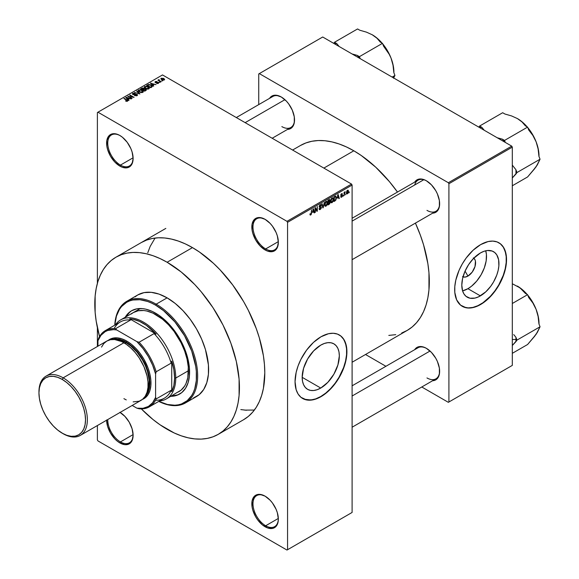 <?xml version="1.0" encoding="UTF-8"?>
<svg xmlns="http://www.w3.org/2000/svg" width="579" height="579" viewBox="0 0 579 579"><rect width="100%" height="100%" fill="white"/><g stroke="black" fill="none" stroke-linecap="round" stroke-linejoin="round"><path stroke-width="0.87" d="M265.377 219.506A17.927 10.35 -120 0 0 252.98 227.149A17.927 10.35 -120 0 0 265.66 248.941L265.081 249.94A18.745 10.82 60 0 1 251.829 226.982A18.745 10.82 60 0 1 265.081 219.332L260.014 217.566L257.72 217.661L254.065 219.767L252.082 224.145L252.082 230.116L252.835 233.424L255.708 240.046L260.014 245.851L265.081 249.94L267.672 251.141L272.448 251.612L276.103 249.498L277.327 247.566L278.34 242.29L277.327 235.848L276.103 232.497L272.448 226.165L270.154 223.422L265.081 219.332A18.745 10.82 60 0 1 278.34 242.29A18.745 10.82 60 0 1 265.081 249.94L265.66 248.941A17.927 10.35 60 0 1 253.949 233.142A17.927 10.35 60 0 1 256.692 218.775A17.927 10.35 60 0 1 265.377 219.506M265.377 496.319A17.927 10.35 -120 0 0 252.98 503.969A17.927 10.35 -120 0 0 265.66 525.761L265.081 526.76A18.745 10.82 60 0 1 251.829 503.802A18.745 10.82 60 0 1 265.081 496.152L260.014 494.386L255.708 495.219L254.065 496.587L252.082 500.965L252.082 506.936L252.835 510.244L255.708 516.866L257.72 519.928L262.497 524.972L267.672 527.961L272.448 528.432L276.103 526.318L278.079 521.947L278.34 519.11L277.327 512.668L276.103 509.317L272.448 502.985L270.154 500.242L265.081 496.152A18.745 10.82 60 0 1 278.34 519.11A18.745 10.82 60 0 1 265.081 526.76L265.66 525.761A17.927 10.35 60 0 1 253.949 509.961A17.927 10.35 60 0 1 256.692 495.595A17.927 10.35 60 0 1 265.377 496.319M106.608 419.963L107.614 426.397L110.488 433.027L114.787 438.824L117.276 441.133L119.86 442.921L120.439 441.922A17.927 10.35 -120 0 0 133.112 434.923A17.927 10.35 60 0 1 129.399 442.805A17.927 10.35 60 0 1 120.439 441.922L133.105 434.605L120.439 441.922A17.927 10.35 60 0 1 107.766 419.551A17.927 10.35 -120 0 0 120.439 441.922L119.86 442.921A18.745 10.82 60 0 1 106.608 420.224M120.15 135.66A17.927 10.35 -120 0 0 107.759 143.303A17.927 10.35 -120 0 0 120.439 165.102L119.86 166.101A18.745 10.82 60 0 1 106.608 143.143A18.745 10.82 60 0 1 119.86 135.486L117.276 134.292L112.5 133.814L108.838 135.927L106.862 140.299L106.862 146.27L107.614 149.577L110.488 156.207L114.787 162.004L119.86 166.101L122.444 167.295L127.228 167.772L130.883 165.659L132.106 163.719L133.112 158.443L132.106 152.009L130.883 148.651L127.228 142.318L122.444 137.274L119.86 135.486A18.745 10.82 60 0 1 133.112 158.443A18.745 10.82 60 0 1 119.86 166.101L120.439 165.102A17.927 10.35 60 0 1 108.722 149.302A17.927 10.35 60 0 1 111.472 134.936A17.927 10.35 60 0 1 120.15 135.66M320.752 388.046L302.173 377.32L303.584 368.295L307.615 359.009L313.644 350.874L320.752 345.135A26.272 15.17 -60 0 1 333.888 343.839A26.272 15.17 -60 0 1 337.919 364.893A26.272 15.17 -60 0 1 320.752 388.046L317.126 389.725L313.644 390.514L310.431 390.391L307.615 389.349L305.307 387.431L303.584 384.709L302.527 381.293L302.173 377.32L320.752 388.046A26.272 15.17 -60 0 1 307.615 389.349A26.272 15.17 -60 0 1 303.584 368.295A26.272 15.17 -60 0 1 320.752 345.135L324.378 343.456L327.859 342.667L331.072 342.797L333.888 343.839L336.196 345.75L337.919 348.471L338.976 351.887L339.33 355.868L337.919 364.893L333.888 374.179L327.859 382.306L320.752 388.046M302.527 398.417A36.672 21.177 120 0 0 320.752 396.535L320.983 396.666A36.672 21.177 -60 0 1 302.643 398.482A36.672 21.177 -60 0 1 297.027 369.098A36.672 21.177 -60 0 1 320.983 336.783L328.51 333.721L333.207 333.258L337.434 334.076L341.031 336.153L343.854 339.403L346.416 346.199L346.792 354.761L345.801 361.086L342.544 370.915L339.316 377.313L333.207 386.077L328.51 391.035L323.523 395.059L318.443 397.99L313.456 399.727L306.573 399.937L300.935 397.295L298.113 394.046L296.166 389.747L295.051 381.699L296.166 372.362L298.113 365.812L300.935 359.298L306.573 350.143L313.456 342.413L320.983 336.783A36.672 21.177 -60 0 1 339.316 334.966A36.672 21.177 -60 0 1 344.939 364.35A36.672 21.177 -60 0 1 320.983 396.666L320.752 396.535A36.672 21.177 120 0 0 344.679 364.321A36.672 21.177 120 0 0 339.2 334.901M352.104 218.261L417.995 180.214A17.927 10.35 60 0 1 426.672 180.945A17.927 10.35 -120 0 0 414.687 184.99M414.687 182.124A18.745 10.82 60 0 1 426.383 180.771L423.799 179.57L419.022 179.099L417.01 179.845L414.687 182.124M269.575 98.35A18.745 10.82 60 0 1 281.278 96.997L276.205 95.231L273.91 95.325L271.906 96.063L269.575 98.35M414.687 349.68A18.745 10.82 60 0 1 426.383 348.326L423.799 347.125L419.022 346.655L417.01 347.4L414.687 349.68M133.105 157.785L120.439 165.102L133.105 157.785M278.325 518.451L265.66 525.761L278.325 518.451M278.325 241.631L265.66 248.941L278.325 241.631M141.334 242.55A102.28 59.051 60 0 1 192.474 247.609L185.381 243.918L178.361 241.074L171.478 239.091L164.798 237.991L158.378 237.788L152.291 238.49L146.588 240.082L141.327 242.55M292.598 150.041L300.45 145.503A106.76 61.642 -120 0 1 353.827 150.793L361.231 155.483L375.742 167.201L389.414 181.632L397.491 192.054A106.76 61.642 -120 0 0 353.827 150.793L323.864 168.091L353.827 150.793L346.43 146.943L339.099 143.968L331.919 141.898L324.942 140.748L318.24 140.538L311.886 141.269L305.936 142.933L300.443 145.51M401.725 332.997L407.211 330.421A106.76 61.642 -120 0 0 415.418 223.11L420.405 235.313L423.575 244.874L427.874 263.706L428.959 272.796L428.959 289.884L427.874 297.722L426.072 304.981L423.575 311.589L420.405 317.495L416.598 322.633L412.183 326.961L407.211 330.421L352.104 362.244M352.104 385.817L417.995 347.769A17.927 10.35 60 0 1 426.672 348.5M236.319 117.551L272.89 96.44A17.927 10.35 60 0 1 281.568 97.163M473.788 258.176A10.82 6.246 -60 0 1 474.867 266.97A10.82 6.246 -60 0 1 467.933 276.082L465.067 271.117L467.933 276.082L465.002 277.102L462.52 276.617M462.585 290.875A26.272 15.17 120 0 0 467.933 288.697L480.382 295.883A26.272 15.17 -60 0 1 467.246 297.186A26.272 15.17 -60 0 1 463.214 276.132A26.272 15.17 -60 0 1 480.382 252.98L484.008 251.293L487.489 250.504L492.164 251.04L494.741 252.531L496.768 254.854L498.606 259.725L498.874 265.855L498.157 270.393L496.768 275.083L493.518 282.016L490.702 286.308L485.774 291.845L478.558 296.832L474.99 298.076L470.061 298.228L466.015 296.332L463.996 294.002L462.599 290.926L461.803 285.158L462.599 278.47L464.93 271.428L468.592 264.654L473.267 258.712L480.382 252.98A26.272 15.17 -60 0 1 493.518 251.677A26.272 15.17 -60 0 1 497.542 272.731A26.272 15.17 -60 0 1 480.382 295.883L467.933 288.697A26.272 15.17 120 0 0 485.723 250.801M462.158 306.255A36.672 21.177 120 0 0 480.382 304.373L480.613 304.511A36.672 21.177 -60 0 1 462.274 306.327A36.672 21.177 -60 0 1 456.65 276.936A36.672 21.177 -60 0 1 480.613 244.62L488.14 241.559L492.838 241.096L497.064 241.921L500.654 243.991L503.484 247.24L506.046 254.036L506.545 259.595L505.424 268.931L503.484 275.474L498.946 285.15L492.838 293.915L488.14 298.873L480.613 304.511L475.554 306.856L470.684 307.956L466.204 307.782L460.566 305.133L456.65 299.857L454.804 292.395L454.804 286.525L455.796 280.2L459.046 270.379L462.274 263.973L466.204 257.981L473.086 250.251L480.613 244.62A36.672 21.177 -60 0 1 498.946 242.804A36.672 21.177 -60 0 1 504.57 272.188A36.672 21.177 -60 0 1 480.613 304.511L480.382 304.373A36.672 21.177 120 0 0 504.309 272.159A36.672 21.177 120 0 0 498.83 242.739M352.104 512.451L352.104 185.063L287.56 222.329L287.56 549.717L352.104 512.451L286.981 550.05L97.96 440.923L97.388 439.924L97.388 425.543L97.388 439.924L97.96 440.923L286.981 550.05L352.104 512.451L352.104 185.063L351.525 184.064L286.981 221.33L97.96 112.196L162.504 74.937L351.525 184.064L352.104 185.063L287.56 222.329L287.56 549.717L352.104 512.451M345.916 193.958L345.554 194.833L345.916 193.958M344.454 192.619L345.236 191.743L344.085 195.68L344.085 192.293L344.454 192.076L344.085 195.68L345.236 191.743L344.454 192.619L344.085 192.409L344.454 192.619M343.405 195.405L343.036 196.281L343.405 195.405M341.045 196.346L341.487 196.744L342.095 195.876L340.886 195.615L340.959 194.298L342.167 193.603L342.406 194.168L341.668 194.117L341.096 194.848L342.413 195.224L341.936 196.911L341.125 197.323L340.684 196.614L341.045 196.346L340.684 196.614L341.574 197.186L340.691 196.679L341.574 197.186L342.464 195.579L341.096 194.848L341.574 194.168L342.406 194.168L341.559 193.69L340.734 195.13L342.001 195.622L341.603 196.686L341.045 196.346L341.603 196.686M337.347 198.177L338.15 194.45L339.316 198.431L338.932 198.655L338.614 197.446L337.347 198.177L338.614 197.446L338.932 198.655L339.316 198.431L338.15 194.45L337.347 198.177M330.985 202.57L332.035 202.693L330.696 201.919L332.035 202.693L331.181 202.751L330.703 201.97L331 199.198L331.948 197.967L333.041 197.967L333.453 199.494L333.135 201.253L332.035 202.693L333.084 201.376L333.453 199.494L332.882 197.837L332.042 197.917L330.623 201.181L331.21 202.773M324.957 206.052L326.013 206.175L324.667 205.4L326.013 206.175L325.152 206.233L324.681 205.444L324.971 202.672L326.013 201.391L326.954 201.383L327.424 202.773L327.113 204.734L326.013 206.175L327.063 204.857L327.424 202.976L326.853 201.318L326.013 201.391L324.595 204.662L325.181 206.254M310.735 214.447L310.293 213.738L309.931 214.006L310.149 215.004L310.72 215.004L309.968 214.57L310.72 215.004L310.112 214.961L309.931 214.006L310.293 213.738L310.612 214.498L311.111 213.955L311.553 209.801L311.422 214.056L310.72 215.004L311.553 212.963L311.553 209.801L311.133 213.868L310.735 214.447L309.931 214.158M312.624 212.45L313.42 208.722L314.592 212.71L314.209 212.927L313.89 211.719L312.624 212.45L313.89 211.719L314.209 212.927L314.592 212.71L313.42 208.722L312.624 212.45M315.374 208.527L315.012 212.464L315.012 207.81L315.403 207.579L316.945 210.423L317.314 206.479L317.314 211.132L316.923 211.364L315.374 208.527L316.923 211.364L317.314 211.132L317.314 206.479L316.945 210.423L315.403 207.579L315.012 207.81L315.012 212.464L315.374 212.254L315.374 208.527M319.043 208.621L319.413 208.353L319.941 209.055L320.918 208.245L320.867 207.289L319.565 207.405L319.159 206.855L319.499 205.429L320.643 204.59L321.294 205.509L320.201 205.292L319.521 206.558L321.273 206.906L321.092 208.635L319.644 209.678L319.043 208.621L319.427 209.605L320.259 209.497L319.051 208.802L320.259 209.497L321.403 207.485L320.846 206.696L319.63 206.848L319.514 206.435L320.201 205.292L321.294 205.509L320.954 204.648L320.194 204.756L319.152 206.631L321.034 207.702L320.288 208.932L319.043 208.621L319.673 208.997M324.349 202.411L322.843 207.941L321.758 203.909L322.134 203.692L323.002 207.311L324.349 202.411L323.002 207.311L322.134 203.692L321.758 203.909L322.843 207.941L323.198 207.738L322.713 207.456L323.198 207.738L324.349 202.411M330.204 202.324L329.654 203.895L327.953 204.995L327.953 200.334L329.827 199.56L329.704 201.47L330.204 202.324L329.704 201.47L330.095 200.269L329.089 199.675L327.953 200.334L327.953 204.995L329.089 204.336L328.611 204.069L329.089 204.336L330.204 202.324L329.031 201.651L330.204 202.324M336.435 197.743L335.863 200.124L333.974 201.514L333.974 196.86L335.827 196.035L336.435 197.584L335.581 196.013L333.974 196.86L333.974 201.514L335.053 200.899L334.575 200.624L335.053 200.899L336.435 197.743L336.052 197.519L336.435 197.743M348.486 191.41L347.957 193.335L346.792 193.813L346.452 192.322L346.98 190.723L347.943 190.165L348.442 190.853L348.486 191.41L347.465 190.281L346.445 192.626L347.465 193.791L346.488 193.227L347.465 193.791L348.486 191.41L348.08 191.179L348.486 191.41M349.376 191.96L349.007 192.836L349.376 191.96M97.388 112.529L97.388 283.341L97.388 112.529L97.96 112.196L286.981 221.33L287.56 222.329L286.981 221.33L351.525 184.064L162.504 74.937L97.388 112.529M97.388 327.671L97.388 346.495L97.388 327.671M162.663 80.836L161.722 80.713L162.663 80.836M160.151 82.283L159.203 82.16L160.151 82.283M153.775 85.967L152.885 85.084L154.159 84.353L156.062 84.643L150.475 83.21L153.392 86.184L153.775 85.967L152.885 85.084L154.159 84.353L156.062 84.643L150.475 83.21L153.392 86.184L153.775 85.967M147.146 89.123L149.107 88.674L148.854 87.349L146.53 86.264L144.395 86.72L144.75 88.088L147.146 89.123L148.832 88.876L149.266 87.914L148.181 86.872L144.699 86.488L144.207 87.176L145.401 88.529L147.146 89.123M141.124 92.597L143.085 92.148L142.68 90.7L140.234 89.702L138.287 90.302L138.728 91.569L141.124 92.597L142.81 92.358L143.245 91.395L142.159 90.346L138.671 89.962L138.186 90.657L139.38 92.01L141.124 92.597M137.057 95.68L137.563 95.007L137.028 94.341L133.669 94.515L133.025 94.102L133.206 93.675L135.16 93.385L132.967 93.262L132.396 93.95L133.127 94.674L136.897 94.746L136.42 95.484L134.48 95.593L137.057 95.68L137.028 94.341L133.293 94.363L133.329 93.595L135.16 93.385L132.852 93.328L132.396 93.914L132.909 94.565L136.666 94.558L136.615 95.39L134.48 95.593L137.057 95.68L137.563 95.036L137.028 94.341L137.028 95.694M129.045 100.239L128.162 99.364L129.428 98.633L131.332 98.922L125.744 97.489L128.661 100.464L129.045 100.239L128.162 99.364L129.428 98.633L131.332 98.922L126.128 97.265L125.744 97.489L128.661 100.464L129.045 100.239M127.518 101.187L127.004 99.928L127.004 100.37L127.004 99.928L123.899 98.56L127.156 100.5L127.062 101.347L127.062 100.905L125.469 100.92L127.127 101.332L127.756 100.507L124.261 98.343L123.899 98.56L127.221 100.601L125.469 100.92L126.656 101.354L127.843 100.76M132.121 98.466L128.893 96.599L134.06 97.344L130.022 95.021L129.66 95.231L132.895 97.098L127.72 96.346L132.121 98.466L128.893 96.599L134.06 97.344L130.022 95.021L129.66 95.231L132.895 97.098L127.72 96.346L132.121 98.466M139.944 93.95L137.064 90.954L136.68 91.178L139.271 93.791L134.466 92.452L139.944 93.95L137.064 90.954L136.68 91.178L139.271 93.791L134.466 92.452L139.944 93.95M144.272 88.942L143.824 88.225L143.824 89.535L143.824 88.225L141.797 88.218L141.797 88.768L141.797 88.218L140.661 88.876L144.692 91.207L146.299 90.165L145.763 89.224L142.803 87.95L140.661 88.876L144.692 91.207L146.364 89.948L144.287 88.819M151.792 87.111L152.234 86.068L150.185 84.679L148.456 84.491L146.682 85.403L150.721 87.726L152.357 86.445L151.141 85.127L148.369 84.512L146.682 85.403L150.721 87.726L151.792 87.111M158.371 83.369L158.755 82.833L158.132 82.218L155.512 82.225L156.815 81.538L155.7 81.465L154.94 82.109L155.968 82.783L158.016 82.565L157.98 83.115L156.533 83.34L157.452 83.586L158.371 83.369L158.313 82.312L155.635 82.341L155.751 81.863L157.003 81.617L155.317 81.625L155.324 82.587L158.016 82.565L157.98 83.115L156.533 83.34L158.371 83.369L158.313 82.312L158.313 83.405L158.313 82.312M161.194 81.682L159.145 80.416L159.153 79.591L158.574 79.764L158.733 80.257L157.893 80.199L160.832 81.892L161.194 81.682L159.145 80.416L159.153 79.591L158.646 79.699L158.733 80.257L157.893 80.199L161.194 81.682M164.262 79.967L163.734 78.483L163.734 78.939L163.734 78.483L161.223 78.216L161.223 79.345L161.223 78.216L161.722 79.685L164.262 79.967L164.552 79.185L163.473 78.346L161.005 78.382L161.128 79.258L162.583 80.061L163.973 80.097L164.631 79.461M258.741 73.938L258.741 104.604L258.741 73.938L322.713 37.005L511.727 146.132L448.341 182.732L259.32 73.605L448.341 182.732L448.913 183.731L448.913 401.992L512.306 365.392L512.306 147.131L448.913 183.731L448.913 401.992L448.341 402.325L421.78 386.989L448.341 402.325L512.306 365.392L448.341 402.325L512.306 365.392L512.306 147.131L511.727 146.132L512.306 147.131L448.913 183.731L448.341 182.732L511.727 146.132L322.713 37.005L258.741 73.938M385.918 366.29L365.508 354.5L385.918 366.29M432.614 380.736L435.755 379.867L438.629 376.56L439.381 374.121L439.381 368.15L437.406 361.491L435.755 358.22L431.456 352.423L426.383 348.326A18.745 10.82 60 0 1 439.635 371.284A18.745 10.82 60 0 1 432.614 380.736M287.51 129.407L290.651 128.531L293.524 125.223L294.277 122.791L294.277 116.82L292.294 110.162L288.639 103.822L286.352 101.086L281.278 96.997A18.745 10.82 60 0 1 294.53 119.954A18.745 10.82 60 0 1 287.51 129.407M432.614 213.181L435.755 212.312L438.629 209.005L439.381 206.565L439.381 200.595L437.406 193.936L435.755 190.665L431.456 184.867L426.383 180.771A18.745 10.82 60 0 1 439.635 203.728A18.745 10.82 60 0 1 432.614 213.181M388.799 335.407L395.768 334.662M463.931 307.073L468.158 307.898L472.855 307.435L477.841 305.698L482.922 302.766L490.304 296.368L494.784 291.013L498.714 285.02L503.252 275.343L505.199 268.794L506.191 262.468L506.191 256.598L505.199 251.409L503.252 247.11L500.43 243.86M462.541 290.89L467.933 288.697L471.559 286.192L476.691 281.104L481.069 274.83L484.319 267.896L486.157 260.912L486.425 254.463L485.709 250.75M473.347 257.872L475.004 259.783L475.439 261.187L475.004 266.543L472.182 272.137L467.933 276.082A10.82 6.246 -60 0 1 463.012 276.849M439.635 203.388A17.927 10.35 60 0 1 435.922 211.27A17.927 10.35 60 0 1 426.962 210.38A17.927 10.35 -120 0 0 439.635 203.388M281.85 126.606A17.927 10.35 -120 0 0 294.53 119.614A17.927 10.35 60 0 1 290.817 127.496M439.635 370.944A17.927 10.35 60 0 1 435.922 378.825A17.927 10.35 60 0 1 426.962 377.935A17.927 10.35 -120 0 0 439.635 370.944M120.085 412.436A18.745 10.82 60 0 1 133.112 435.263A18.745 10.82 60 0 1 119.86 442.921L124.934 444.679L129.233 443.847L132.106 440.539L133.112 435.263L132.106 428.822L129.233 422.2L124.934 416.402L119.86 412.306M243.614 419.703L248.377 416.381L252.603 412.241L256.258 407.319L259.291 401.66L261.679 395.327L263.409 388.371L264.798 372.876L264.444 364.495L263.409 355.781L259.291 337.745L256.258 328.582L248.377 310.424L243.614 301.601L232.649 284.882L220.15 269.952L213.463 263.329L199.56 252.104L192.474 247.609A102.28 59.051 60 0 1 259.291 337.745A102.28 59.051 60 0 1 243.614 419.703L218.254 434.344A102.28 59.051 60 0 1 167.114 429.278A102.28 59.051 60 0 1 141.327 408.897L153.008 419.522L160.028 424.783L174.207 432.969L181.227 435.813L188.11 437.796L194.79 438.896L201.21 439.099L207.296 438.397L213 436.805L218.254 434.337L223.024 431.022L227.25 426.875L230.898 421.953L233.93 416.301L236.326 409.961L238.049 403.006L239.091 395.5L239.091 379.129L236.326 361.477L230.898 343.224L223.024 325.058L213 307.695L201.21 291.794L194.79 284.586L181.227 272L167.114 262.251L192.474 247.609L167.114 262.251A102.28 59.051 60 0 1 233.93 352.379A102.28 59.051 60 0 1 218.254 434.344M155.071 238.056L150.156 246.444L147.768 252.777M240.813 409.585L246.459 410.258M278.333 241.95A17.927 10.35 60 0 1 274.627 249.831A17.927 10.35 60 0 1 265.66 248.941A17.927 10.35 -120 0 0 278.333 241.95M278.333 518.77A17.927 10.35 60 0 1 274.627 526.651A17.927 10.35 60 0 1 265.66 525.761A17.927 10.35 -120 0 0 278.333 518.77M133.112 158.103A17.927 10.35 60 0 1 129.399 165.985A17.927 10.35 60 0 1 120.439 165.102A17.927 10.35 -120 0 0 133.112 158.11M304.301 399.235L310.829 399.988L315.693 398.88L320.752 396.535L325.811 393.04L330.674 388.523L335.161 383.168L339.091 377.175L343.622 367.506L345.569 360.956L346.56 354.623L346.56 348.753L345.569 343.571L343.622 339.272L340.799 336.023M127.156 100.5L127.062 100.905M126.128 97.88L126.128 97.265L126.128 97.88M128.162 99.95L128.162 99.364L128.162 99.95M127.814 99.016L126.982 98.141L126.982 98.748L126.381 97.605L126.381 98.141L126.381 97.605L128.835 98.43L128.835 98.973L128.835 98.43L127.814 99.016L127.814 99.595L126.381 97.605L128.835 98.43L127.814 99.016M128.111 96.577L128.111 96.121L128.111 96.577M130.022 95.441L130.022 95.021L130.022 95.441M128.893 97.026L128.893 96.599L128.893 97.026M134.791 95.745L134.791 95.354L134.791 95.745M136.615 95.868L136.615 95.39L136.615 95.868M136.666 94.558L136.615 95.39M132.852 94.529L132.852 93.328L132.852 94.529M133.293 94.363L133.329 93.595M134.668 94.739L134.668 94.355L134.668 94.739M135.508 94.493L135.508 94.109L135.508 94.493M137.064 91.569L137.064 90.954L137.064 91.569M138.671 91.518L138.671 89.962L138.671 91.518M142.159 90.794L142.159 90.346L142.159 90.794M143.245 91.923L143.245 91.395L143.245 91.923M139.749 91.8L139.148 90.237L140.711 90.114L141.775 90.548L142.333 92.083L142.333 92.553L142.333 92.083L139.749 91.8L139.749 92.206L138.772 90.737L139.684 90.056L141.66 90.483L142.687 91.482L141.696 92.278L139.749 91.8M138.772 91.605L139.148 90.237M142.695 92.416L142.695 91.569L142.333 92.083M145.763 90.592L145.763 89.224L145.365 90.816L145.365 90.273L144.591 90.722L143.172 89.904L143.172 90.331L143.896 89.492L145.401 89.434L145.698 90.027L144.591 91.149L143.172 89.904L144.627 89.238L145.698 90.027M142.702 89.636L141.5 88.942L141.5 89.361L142.137 88.573L143.52 88.471L143.737 89.579L143.737 88.992L142.702 90.056L141.5 88.942L143.52 88.471L143.737 88.992L142.702 89.636M143.52 88.471L143.737 88.992M144.699 88.037L144.699 86.488L144.699 88.037M148.181 87.32L148.181 86.872L148.181 87.32M149.266 88.449L149.266 87.914L149.266 88.449M145.778 88.319L145.17 86.756L146.733 86.64L147.804 87.074L148.362 89.072L148.362 88.609L145.778 88.319L145.778 88.725L144.801 87.263L145.915 86.56L147.558 86.944L148.716 88.008L147.717 88.797L145.778 88.319M144.801 88.124L145.17 86.756M148.716 88.934L148.716 88.088L148.362 88.609M147.71 85.352L147.71 84.809L147.71 85.352M148.369 84.983L148.369 84.512L148.369 84.983M151.141 85.576L151.141 85.127L151.141 85.576M150.612 87.248L147.522 85.46L147.522 85.88L148.774 84.831L150.772 85.337L151.611 85.989L151.271 87.407L151.271 86.864L150.612 87.668L147.522 85.46L149.056 84.802L150.772 85.337L151.611 85.989L150.612 87.248M150.858 83.608L150.858 82.992L150.858 83.608M152.885 85.67L152.885 85.084L152.885 85.67M152.538 84.744L151.705 83.868L151.705 84.469L151.112 83.325L151.112 83.868L151.112 83.325L153.558 84.15L153.558 84.7L153.558 84.15L152.538 84.744L152.538 85.316L151.112 83.325L153.558 84.15L152.538 84.744M157.98 83.535L157.98 83.115L157.98 83.535M158.016 82.565L157.98 83.115M155.317 81.625L155.317 82.58M155.635 82.341L155.751 81.863M155.997 82.783L155.997 82.413L155.997 82.783M156.583 82.725L156.583 82.269L156.583 82.725M159.572 82.377L159.572 81.95L159.572 82.377M158.262 80.409L158.262 79.989L158.262 80.409M158.733 80.676L158.733 80.257L158.733 80.676M158.646 79.699L158.733 80.257M159.145 80.416L159.153 80.018M159.674 81.226L159.674 80.799L159.674 81.226M162.084 80.922L162.084 80.503L162.084 80.922M161.223 78.216L160.853 78.73M162.084 79.468L161.635 78.462L163.394 78.715L163.85 79.721L163.85 80.126L163.85 79.721L162.084 79.468L162.084 79.873L161.432 78.795L162.077 78.339L164.052 79.468L163.401 79.844L162.084 79.468M145.401 89.434L145.756 89.868M151.611 85.989L151.271 86.864M311.184 212.754L311.553 212.963L311.184 212.754M310.149 215.004L310.72 215.004M314.071 212.406L314.592 212.71L314.071 212.406M313.42 211.451L313.89 211.719L313.42 211.451M312.747 211.834L312.993 209.157L313.767 211.248L312.457 211.675L313.767 211.248L313.253 209.308L312.747 211.834M316.163 209.967L316.945 210.423L316.163 209.967M316.561 210.698L317.314 211.132L316.561 210.698M320.288 208.932L319.413 208.353M320.1 206.848L321.034 207.702M319.152 206.797L320.122 207.354L319.152 206.797M319.442 207.354L320.122 207.354M320.093 204.814L321.294 205.509L320.093 204.814M320.201 205.292L320.932 205.784M319.152 206.565L321.403 207.485L320.238 206.812M322.431 206.413L322.858 206.66L322.431 206.413M322.612 207.087L323.002 207.311L322.612 207.087M327.034 202.744L327.424 202.976L327.034 202.744M326.013 201.933L326.903 202.209L326.165 201.868L325.304 202.759L325.181 205.487L326.006 205.632L324.609 204.257L324.964 204.459L326.013 201.933L325.615 201.702L326.903 202.209L327.063 203.171L326.006 205.632L324.638 205.248M329.798 199.545L329.089 199.675L330.095 200.269L329.082 199.683M328.952 200.298L328.315 200.667L328.315 202.064L327.953 200.457L328.952 200.298L328.481 200.03L329.733 200.558L328.315 202.064L327.953 201.847L329.661 200.993L329.617 200.146L328.952 200.298L329.733 200.558M329.038 202.187L328.315 202.607L328.315 204.235L327.953 202.389L329.038 202.187L328.568 201.912L329.835 202.541L329.473 203.511L328.315 204.235L327.953 204.025L329.755 203.034L329.791 202.223L329.038 202.187L329.835 202.541M333.063 199.27L333.453 199.494L333.063 199.27M332.042 198.459L332.925 198.727L332.187 198.387L331.326 199.277L331.202 202.013L332.035 202.151L330.631 200.775L330.985 200.978L332.042 198.459L331.637 198.228L332.925 198.727L333.084 199.69L332.035 202.151L330.667 201.774M335.516 196.607L334.344 197.193L334.344 200.761L333.974 196.976L335.516 196.607L334.959 196.288L335.69 196.65L335.921 199.169L335.002 200.377L333.974 200.551L335.299 200.182L335.965 199.01L335.943 196.983L335.009 196.259M338.795 198.127L339.316 198.431L338.795 198.127M338.143 197.171L338.614 197.446L338.143 197.171M337.47 197.562L337.716 194.877L338.491 196.969L337.188 197.396L338.491 196.969L337.984 195.029L337.47 197.562M340.973 197.273L341.574 197.186M340.749 194.906L342.001 195.622L340.749 194.906M340.734 195.13L341.639 195.644M342.406 194.168L341.574 193.683M341.574 194.168L342.044 194.435M342.464 195.579L341.639 195.014M344.664 192.018L345.135 192.293L344.664 192.018M344.085 192.727L344.519 192.981L344.085 192.727M344.085 193.502L344.454 193.712L344.085 193.502M346.85 193.849L347.465 193.791M348.088 190.223L347.465 190.281M347.458 190.766L346.93 193.147L347.646 193.162L348.095 192.076L347.632 190.701L348.117 191.656L347.472 193.299L346.459 192.206L346.807 192.409L347.458 190.766L347.111 190.571L347.841 190.737L347.277 190.411M347.472 193.299L346.459 192.966M326.006 205.632L326.954 204.148L326.903 202.209M332.035 202.151L332.983 200.667L332.925 198.727M177.739 394.885L171.42 395.978A48.086 27.763 -120 0 0 179.917 393.886M155.592 313.159A48.086 27.763 60 0 1 187.003 355.528A48.086 27.763 60 0 1 179.635 394.06A48.086 27.763 60 0 1 170.841 396.311L177.16 395.218L181.871 392.497L185.577 388.234L188.124 382.596L189.427 375.8L189.427 368.106L187.003 355.528L183.861 346.93L179.635 338.534L174.482 330.681L165.464 320.549L158.921 315.273L152.255 311.422L145.72 309.15L142.579 308.636L136.702 308.868L131.549 310.778A48.086 27.763 60 0 1 155.592 313.159M185.504 402.904A58.682 33.879 60 0 1 158.762 401.399A58.682 33.879 -120 0 0 197.642 374.526A58.682 33.879 -120 0 0 156.164 304.17A58.682 33.879 60 0 1 194.501 355.882A58.682 33.879 60 0 1 185.504 402.904L196.455 396.579A58.682 33.879 -120 0 0 205.451 349.564A58.682 33.879 -120 0 0 167.114 297.852L156.164 304.17L155.592 305.169A57.864 33.408 60 0 1 196.476 374.164A57.864 33.408 60 0 1 158.812 401.377L167.469 404.489L174.88 405.22L178.325 404.822L181.545 403.925L187.22 400.654L191.678 395.522L193.393 392.323L194.747 388.741L196.31 380.555L196.31 371.298L195.716 366.369L191.678 350.983L184.52 335.711L174.88 321.888L163.575 310.691L155.592 305.169L151.582 303.085L147.609 301.471L139.93 299.727L132.859 300.009L129.631 300.914L126.656 302.303L121.568 306.53L119.506 309.316L116.437 316.098L114.801 325.152A57.864 33.408 60 0 1 155.592 305.169L156.164 304.17A58.682 33.879 -120 0 0 114.758 325.174A58.682 33.879 60 0 1 126.83 301.268A58.682 33.879 60 0 1 156.164 304.17L167.114 297.852A58.682 33.879 -120 0 0 137.78 294.943L144.062 292.619L151.235 292.33L159.022 294.096L167.114 297.852L175.213 303.447L182.993 310.67L190.165 319.239L196.455 328.821L201.615 339.062L205.451 349.557L208.411 364.908L208.411 374.302L206.819 382.596L203.707 389.472L199.19 394.675L193.437 397.997M99.545 336.529A102.28 59.051 60 0 1 115.974 257.185A102.28 59.051 60 0 1 167.114 262.251L160.028 258.56L153.008 255.708L146.125 253.725L139.438 252.632L133.025 252.43L126.939 253.132L121.235 254.717L115.974 257.185L111.211 260.507L106.985 264.646L103.33 269.568L100.297 275.228L97.909 281.56L96.186 288.516L95.144 296.021L95.144 312.392L96.186 321.106L99.545 336.529M131.223 314.042L133.344 312.559A45.64 26.352 60 0 1 156.164 314.824A45.64 26.352 60 0 1 185.982 355.036A45.64 26.352 60 0 1 178.983 391.607L176.638 392.707M135.045 296.853L137.78 294.943L126.83 301.268M244.649 410.113L254.376 410.048M125.202 317.263L127.322 314.281L131.549 310.778A48.086 27.763 60 0 0 125.202 317.263M129.884 312.001L125.781 316.93A48.086 27.763 -120 0 1 131.838 310.612M133.344 312.559L138.236 310.749L143.816 310.525L146.798 311.017L153.001 313.174L162.46 319.174L168.518 324.79L174.098 331.449L181.111 342.848L184.629 350.954L187.046 359.096L188.284 366.977L187.82 377.631L185.982 383.559L184.629 386.084L181.111 390.13L166.311 398.931A45.64 26.352 60 0 1 159.449 401.008A45.64 26.352 -120 0 0 175.763 378.036L174.605 378.036A44.822 25.881 60 0 1 171.724 391.621L171.152 390.275A44.011 25.411 60 0 1 155.534 400.234M517.279 118.5L517.438 118.586A30.521 17.623 -120 0 1 527.136 126.852L523.018 122.661L517.438 118.586L511.59 115.938L504.895 114.012L502.673 112.724L479.622 126.034L481.844 127.315A33.777 19.505 -120 0 0 479.376 127.46A33.777 19.505 60 0 1 481.844 127.315L484.247 130.268L481.844 127.315L479.622 126.034L502.673 112.724L504.895 114.012L511.59 115.938L517.438 118.586L522.048 121.974L525.37 125.831L527.592 127.112L504.541 140.422L505.322 142.434L504.541 140.422L527.592 127.112L528.699 129.978L532.875 135.443L536.125 141.841L538.108 148.912L538.94 156.359L540.048 159.225L516.996 172.535L515.889 169.669A33.777 19.505 60 0 1 515.889 174.113L512.306 177.956L516.996 172.535L540.048 159.225L536.125 166.759L527.592 176.95L512.306 185.772L527.592 176.95L534.649 168.721L537.37 164.552M517.358 118.543A30.521 17.623 -120 0 1 517.438 118.586L522.048 121.974L525.37 125.831L527.592 127.112L528.699 129.978L532.875 135.443L536.125 141.841A30.521 17.623 -120 0 1 539.013 155.968L538.282 149.093L536.125 141.841L532.694 134.697L527.787 127.619A30.521 17.623 -120 0 1 536.125 141.841L538.108 148.912L538.94 156.359L540.048 159.225L537.29 164.964L534.555 168.561M515.889 169.669L512.306 165.102L515.889 169.669A33.777 19.505 -120 0 1 515.889 174.113L516.996 172.535L515.889 169.669M502.319 139.141L497.209 137.751L502.319 139.141A33.777 19.505 60 0 1 504.779 142.123A33.777 19.505 -120 0 0 502.319 139.141L504.541 140.422L502.319 139.141M479.622 126.034L478.84 127.148L479.622 126.034M423.785 179.736L352.104 221.12L423.785 179.736M430.031 351.019L352.104 396.014L430.031 351.019M245.149 122.647L284.919 99.689L245.149 122.647M114.157 328.561A44.011 25.411 60 0 1 130.579 320.013L129.71 318.841A44.822 25.881 60 0 1 156.12 334.09L146.313 325.311L139.517 321.388L132.873 319.224L129.71 318.841L156.12 334.09L154.086 333.584A44.011 25.411 60 0 1 171.152 363.134L171.724 361.122A44.822 25.881 60 0 1 174.605 378.036L173.881 369.815L171.724 361.122L171.724 391.621L173.881 385.419L174.605 378.036L175.763 378.036A45.64 26.352 -120 0 0 151.741 328.148A45.64 26.352 -120 0 0 115.438 324.783A45.64 26.352 60 0 1 120.671 319.883A45.64 26.352 60 0 1 155.838 332.107A45.64 26.352 60 0 1 175.763 378.036L188.436 370.719L175.763 378.036A45.64 26.352 60 0 1 166.311 398.931M149.36 406.834A44.011 25.411 60 0 1 139.105 408.781L136.905 408.173L139.105 408.781A44.011 25.411 -120 0 0 156.164 398.931A44.011 25.411 60 0 1 149.36 406.834L164.342 398.186A44.011 25.411 -120 0 0 171.152 390.275L156.164 398.931L155.592 397.382A43.193 24.94 60 0 1 136.905 408.173L132.193 405.452L136.905 408.173L143.042 408.296L148.376 406.458L152.624 402.76L155.592 397.382L155.592 373.991L156.164 371.783L171.152 363.134L171.724 361.122L171.724 391.621L171.152 390.275L156.164 398.931L155.592 397.382L155.592 373.991L152.624 365.19L148.376 356.584L143.042 348.594L136.905 341.632L116.647 329.936L115.597 328.662A44.011 25.411 -120 0 0 98.539 338.512L97.96 340.72L97.96 346.162L97.96 340.72A43.193 24.94 60 0 1 116.647 329.936L115.597 328.662L130.579 320.013L129.71 318.841L156.12 334.09L154.086 333.584L139.105 342.232L136.905 341.632L116.647 329.936L113.491 329.625L107.723 330.486L105.183 331.644L100.927 335.342L97.96 340.72L98.539 338.512A44.011 25.411 60 0 1 105.349 330.609A44.011 25.411 60 0 1 115.597 328.662L130.579 320.013A44.011 25.411 -120 0 0 120.331 321.96L105.349 330.609M171.152 363.134A44.011 25.411 -120 0 0 154.086 333.584L139.105 342.232A44.011 25.411 60 0 1 156.164 371.783L171.152 363.134M156.164 371.783A44.011 25.411 -120 0 0 139.105 342.232L136.905 341.632A43.193 24.94 60 0 1 155.592 373.991L156.164 371.783M38.959 392.352A34.226 19.766 60 0 1 46.038 376.14A34.226 19.766 60 0 1 63.154 377.834L62.235 379.433A32.923 19.013 60 0 1 85.518 419.761A32.923 19.013 60 0 1 62.235 433.201L63.154 433.729A34.226 19.766 -120 0 0 87.357 419.761A34.226 19.766 -120 0 0 63.154 377.834A34.226 19.766 60 0 1 85.518 408A34.226 19.766 60 0 1 80.271 435.43A34.226 19.766 60 0 1 63.154 433.729L57.69 430.059L53.326 426.006L49.302 421.201L45.77 415.823L42.875 410.077L40.725 404.185L39.401 398.381L38.952 392.873L39.401 387.887L40.725 383.609L42.875 380.208L45.77 377.805L49.302 376.495L53.326 376.336L57.69 377.327L62.235 379.433L66.773 382.574L71.145 386.62L75.169 391.433L78.693 396.81L81.588 402.557L83.745 408.448L85.07 414.253L85.518 419.761L85.07 424.747L83.745 429.025L81.588 432.426L78.693 434.829L75.169 436.139L71.145 436.298L66.773 435.307L62.235 433.201A32.923 19.013 60 0 1 38.952 392.873A32.923 19.013 60 0 1 62.235 379.433L63.154 377.834L123.899 342.768L63.154 377.834A34.226 19.766 -120 0 0 38.952 391.809L38.952 392.873M142.391 399.423A34.226 19.766 -120 0 0 149.505 372.579A34.226 19.766 -120 0 0 126.779 341.103L126.2 342.102A33.416 19.295 60 0 1 147.5 369.872A33.416 19.295 60 0 1 144.641 397.085M146.545 393.648A32.598 18.825 -120 0 0 126.2 342.768L125.021 343.448L126.2 342.768A32.598 18.825 -120 0 0 115.366 339.634M80.271 435.43L141.008 400.357A34.226 19.766 -120 0 0 146.255 372.934A34.226 19.766 -120 0 0 123.899 342.768A34.226 19.766 -120 0 0 106.782 341.074L110.451 339.714L114.635 339.547L121.525 341.53L126.265 344.273L130.919 348.03L135.305 352.654L139.25 357.974L144.019 366.811L147.059 375.974L147.985 381.887L147.985 387.365L147.059 392.2L145.242 396.217L142.608 399.249L139.25 401.189L133.156 401.884M101.535 347.111L103.771 343.571L106.782 341.074L46.038 376.14M126.265 399.901L123.899 398.663M108.07 340.524L113.332 338.049L117.515 337.883L122.053 338.918L126.779 341.103L131.498 344.367L136.036 348.58L140.227 353.581L143.889 359.168L148.123 368.201L149.939 374.309L150.866 380.222L150.866 385.701L149.939 390.536L148.123 394.552L145.488 397.585L142.13 399.524M111.211 339.641L115.062 338.896L119.339 339.316L126.2 342.102L130.811 345.287L135.24 349.398L139.329 354.283L142.904 359.74L145.843 365.573L148.029 371.544L149.375 377.443L149.831 383.03L148.81 390.362L147.037 394.277L144.468 397.237M146.53 393.669L148.81 387.633L149.143 380.019L147.5 371.494L145.365 365.66L142.499 359.972L137.064 352.184L130.695 345.873L126.2 342.768L121.706 340.684L115.337 339.641M111.429 339.562A33.416 19.295 60 0 1 126.2 342.102L126.779 341.103A34.226 19.766 -120 0 0 108.28 340.343M513.703 334.59L515.889 337.224L513.703 334.59M517.279 286.055L517.438 286.142A30.521 17.623 -120 0 1 527.136 294.407L520.253 287.987L512.306 283.753L519.928 287.77L525.37 293.387L527.592 294.668L512.306 303.49L527.592 294.668L528.699 297.534L532.875 302.998L536.125 309.396L538.108 316.467L538.94 323.914L540.048 326.78L516.996 340.09L512.306 345.511L515.889 341.668A33.777 19.505 -120 0 0 515.961 339.489A33.777 19.505 -120 0 0 515.889 337.224A33.777 19.505 60 0 1 515.961 339.489L512.306 339.489L515.961 339.489A33.777 19.505 60 0 1 515.889 341.668L516.996 340.09L540.048 326.78L536.125 334.315L527.592 344.505L512.306 353.328L527.592 344.505L534.649 336.276L537.37 332.107M516.996 340.09L515.889 337.224L516.996 340.09M534.555 336.117L537.29 332.52L540.048 326.78L538.94 323.914L538.108 316.467L536.125 309.396L532.694 302.252L527.787 295.174A30.521 17.623 -120 0 1 536.125 309.396L538.282 316.648L539.013 323.523A30.521 17.623 -120 0 0 536.125 309.396L532.875 302.998L528.699 297.534L527.592 294.668L525.37 293.387L522.048 289.529L517.438 286.142A30.521 17.623 -120 0 0 517.358 286.098M393.829 77.029L393.546 78.237L394.943 75.451L392.121 77.079L394.943 75.451L393.829 77.029M393.908 72.187L393.17 65.318L391.02 58.059L393.003 65.138L393.829 72.585L394.943 75.451L393.829 72.585L393.003 65.138L391.02 58.059L387.59 50.923L382.676 43.838A30.521 17.623 -120 0 1 391.02 58.059L389.529 54.737L391.02 58.059A30.521 17.623 -120 0 1 393.908 72.187M360.21 58.66L359.429 56.648L382.48 43.338L383.595 46.197L389.529 54.737L383.595 46.197L382.48 43.338L359.429 56.648L357.207 55.36L352.104 53.977L357.207 55.36A33.777 19.505 60 0 1 359.675 58.349A33.777 19.505 -120 0 0 357.207 55.36L359.429 56.648L360.21 58.66M372.254 34.769A30.521 17.623 -120 0 1 372.326 34.812A30.521 17.623 -120 0 1 382.031 43.078L377.913 38.887L372.326 34.812L366.485 32.156L359.783 30.231L357.561 28.95L334.51 42.26L336.732 43.541A33.777 19.505 -120 0 0 334.271 43.678A33.777 19.505 60 0 1 336.732 43.541L339.135 46.486L336.732 43.541L334.51 42.26L357.561 28.95L359.783 30.231L366.485 32.156L372.326 34.812L376.943 38.2L380.258 42.057L382.48 43.338L380.258 42.057L376.943 38.2L372.174 34.726M334.51 42.26L333.736 43.367L334.51 42.26M292.974 126.251L272.181 138.251M438.079 377.58L352.104 427.222M426.962 348.659L426.383 348.326M281.85 97.33L281.278 96.997M426.962 181.104L426.383 180.771M127.228 100.666L127.228 101.311M136.97 94.956L136.97 95.723M133.004 93.986L133.004 94.616M143.816 88.811L143.816 89.535M151.756 86.329L151.756 87.132M158.212 82.833L158.212 83.448M155.49 82.153L155.49 82.667M159.03 80.199L159.03 80.85M161.425 78.766L161.425 79.497M320.708 205.212L320.057 204.836M326.65 201.89L325.905 201.463M329.567 200.11L328.952 199.755M329.639 202.035L329.002 201.666M332.672 198.409L331.926 197.982M341.219 196.744L340.821 196.513M341.899 194.11L341.378 193.813M120.439 135.819L119.86 135.486M278.34 518.444L278.34 519.11M265.66 219.665L265.081 219.332M180.207 393.727L179.635 394.06M165.833 228.401L115.974 257.185M132.128 310.445L131.549 310.778M435.922 211.27L352.104 259.667M140.342 308.52L120.671 319.883M539.013 324.117L539.013 323.523"/></g></svg>
